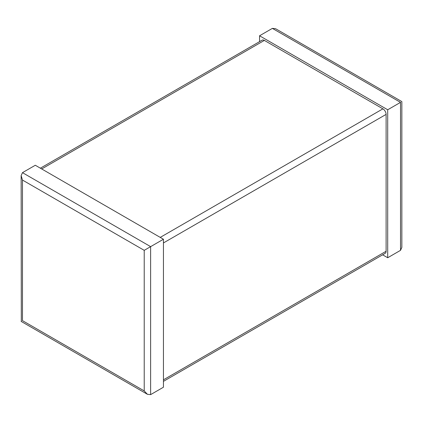 <?xml version="1.0" encoding="UTF-8"?>
<svg xmlns="http://www.w3.org/2000/svg" width="423" height="423" viewBox="0 0 423 423"><rect width="100%" height="100%" fill="white"/><g stroke="black" fill="none" stroke-linecap="round" stroke-linejoin="round"><path stroke-width="0.63" d="M382.625 254.81L387.706 257.744L400.523 250.342L401.85 247.413L401.85 101.599L275.574 28.695L272.37 28.378L259.558 35.781L259.558 41.644M387.706 257.744L387.706 109.769L400.523 102.366C402.252 101.372 402.252 101.372 400.523 102.366L272.37 28.378M387.706 109.769L259.558 35.781M40.375 168.19L262.096 40.18A4.531 2.617 60 0 1 264.364 40.402L41.697 168.957M160.238 237.393L382.9 108.843L264.364 40.402M382.9 108.843A4.531 2.617 60 0 1 386.104 114.39L163.442 242.945M163.442 379.822L386.104 251.267L386.104 114.39M386.104 251.267A4.531 2.617 60 0 1 385.168 253.345L163.442 381.356M163.442 239.244L35.294 165.256L22.477 172.658L21.15 175.587L22.477 180.055L22.477 320.634C20.748 321.628 20.748 321.628 22.477 320.634L144.222 390.921L147.426 394.305L150.63 394.622L163.442 387.219L163.442 239.244L150.63 246.641L150.63 394.622M21.303 321.311L21.15 175.587M144.222 390.921L144.222 250.342L150.63 246.641L22.477 172.658M400.523 250.342L400.523 102.366M144.222 250.342L22.477 180.055M147.426 394.305L21.15 321.401"/></g></svg>
